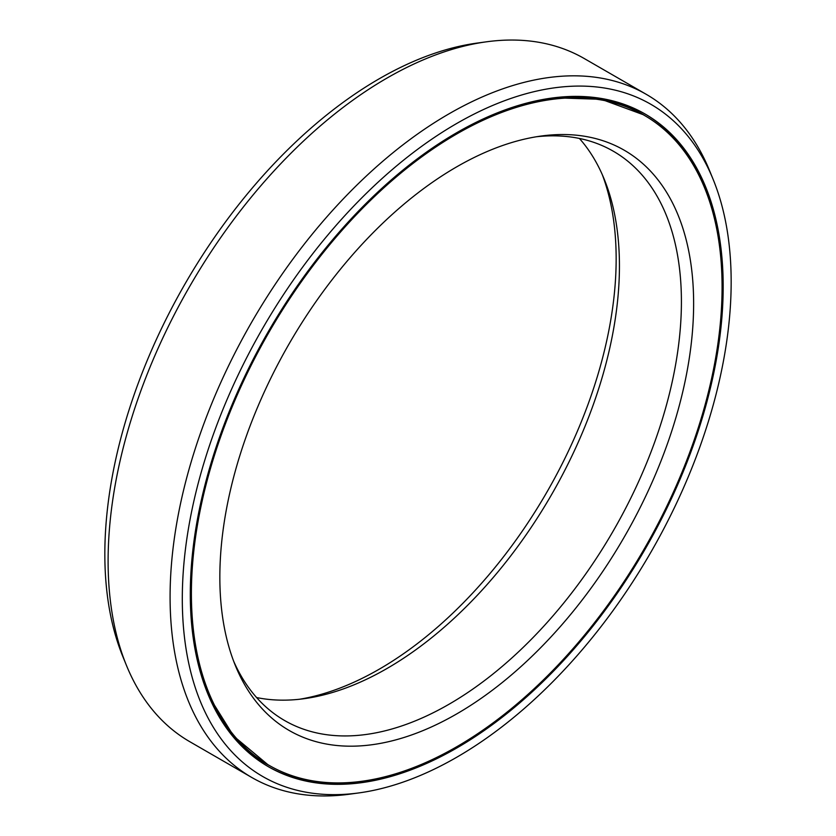 <?xml version="1.0" encoding="UTF-8"?>
<svg xmlns="http://www.w3.org/2000/svg" width="836" height="836" viewBox="0 0 836 836"><rect width="100%" height="100%" fill="white"/><g stroke="black" fill="none" stroke-linecap="round" stroke-linejoin="round"><path stroke-width="1.25" d="M299.455 699.262A335.017 193.419 -60 0 0 379.262 669.176A335.017 193.419 120 0 0 602.307 174.703M644.368 115.378A375.26 216.66 120 0 1 701.885 416.077A375.26 216.66 120 0 1 456.738 746.757A375.26 216.66 -60 0 1 269.108 765.348A375.26 216.66 -60 0 1 211.592 464.649A375.26 216.66 -60 0 1 456.738 133.969A375.26 216.66 120 0 1 644.368 115.378L642.999 114.595A375.26 216.66 120 0 0 503.669 110.415M456.738 713.902A335.017 193.419 -60 0 1 235.439 665.738A335.017 193.419 -60 0 1 456.738 166.824A335.017 193.419 120 0 1 541.258 136.028A335.017 193.419 120 0 1 689.7 355.488A335.017 193.419 120 0 1 456.738 713.902M536.545 136.738A328.694 189.772 120 0 1 613.331 151.232A328.694 189.772 120 0 1 663.721 414.625A328.694 189.772 120 0 1 448.984 704.267A328.694 189.772 -60 0 1 284.648 720.548A328.694 189.772 -60 0 1 233.693 661.297M256.6 697.548A328.694 189.772 -60 0 0 304.085 698.697A328.694 189.772 -60 0 0 387.016 668.486A328.694 189.772 120 0 0 604.135 178.988A328.694 189.772 120 0 0 579.4 138.452M358.811 792.925A388.103 224.069 -60 0 0 456.738 757.249A388.103 224.069 120 0 0 713.098 179.28A388.103 224.069 120 0 0 456.738 123.477A388.103 224.069 -60 0 0 186.856 538.687A388.103 224.069 -60 0 0 358.811 792.925L349.469 794.2A394.425 227.726 -60 0 1 251.772 777.48A394.425 227.726 -60 0 1 191.319 461.42A394.425 227.726 -60 0 1 448.984 113.842A394.425 227.726 120 0 1 646.207 94.301L584.228 58.52A394.425 227.726 120 0 0 486.531 41.8A394.425 227.726 120 0 0 387.016 78.061A394.425 227.726 -60 0 0 126.466 665.446A394.425 227.726 -60 0 0 189.793 741.699L251.772 777.48M456.738 748.021A376.806 217.548 -60 0 1 268.335 766.685A376.806 217.548 -60 0 1 210.578 464.743A376.806 217.548 -60 0 1 456.738 132.705A376.806 217.548 120 0 1 645.141 114.041A376.806 217.548 120 0 1 702.898 415.983A376.806 217.548 120 0 1 456.738 748.021M126.466 665.446L122.902 656.72A388.103 224.069 -60 0 1 379.262 78.751A388.103 224.069 120 0 1 477.189 43.075L486.531 41.8M713.098 179.28L709.534 170.554A394.425 227.726 120 0 0 646.207 94.301M269.108 765.348L267.75 764.564A375.26 216.66 -60 0 1 194.464 645.988M408.438 769.528A376.806 217.548 -60 0 1 267.656 766.288M717.654 233.955A376.806 217.548 120 0 0 644.452 113.654M645.768 116.204A375.385 216.733 120 0 0 604.313 99.003M270.53 766.152A375.385 216.733 -60 0 1 234.906 738.857M554.122 97.77L601.429 99.327L642.999 114.595M267.75 764.564L233.735 736.192L208.728 696.001"/></g></svg>
